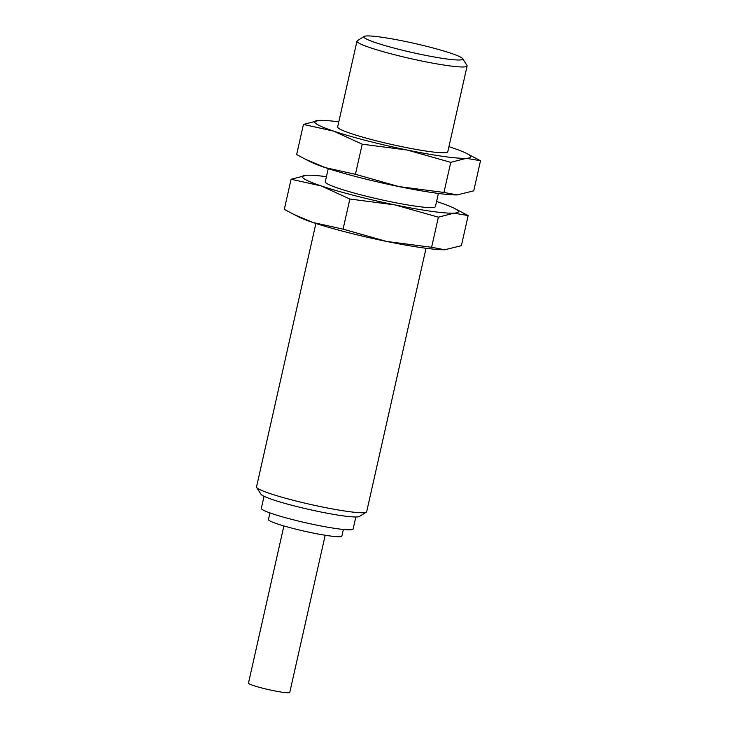 <?xml version="1.0" encoding="UTF-8"?>
<svg xmlns="http://www.w3.org/2000/svg" width="729" height="729" viewBox="0 0 729 729"><rect width="100%" height="100%" fill="white"/><g stroke="black" fill="none" stroke-linecap="round" stroke-linejoin="round"><path stroke-width="1.09" d="M445.228 249.737A79.98 7.39 -167.3 0 1 444.745 249.746A79.98 7.39 -167.3 0 1 386.607 241.436L343.067 229.143L312.96 222.482A79.98 7.39 -167.3 0 1 298.352 216.759L284.301 209.387L291.09 179.27L321.197 185.922L349.856 199.026L394.854 204.876L438.393 217.169L454.003 213.15L468.164 215.574L454.112 208.202A79.98 7.39 -167.3 0 1 454.003 213.15A79.98 7.39 -167.3 0 1 394.854 204.876A79.98 7.39 -167.3 0 1 321.197 185.922A79.98 7.39 -167.3 0 1 306.699 175.252L291.09 179.27M468.164 215.574L461.375 245.691L444.799 249.746L431.604 247.286L386.607 241.436A79.98 7.39 -167.3 0 1 312.96 222.482L293.122 214.107M325.198 535.25L289.777 692.386A21.168 1.959 -167.3 0 1 272.965 690.563A21.168 1.959 -167.3 0 1 248.48 683.082L283.891 525.946M343.377 529.473L341.892 536.07A37.635 3.481 -167.3 0 1 311.994 532.817A37.635 3.481 -167.3 0 1 268.454 519.522L269.949 512.924M355.834 516.989L353.128 528.999A47.048 4.347 -167.3 0 1 315.757 524.935A47.048 4.347 -167.3 0 1 261.337 508.313L264.044 496.303M426.037 248.27L366.66 511.749A56.452 5.212 -167.3 0 1 366.313 512.168L359.452 516.46A50.684 4.684 -167.3 0 1 319.512 511.712A50.684 4.684 -167.3 0 1 261 494.271L256.644 487.455A56.452 5.212 -167.3 0 1 256.517 486.926L315.894 223.448M366.313 512.168A56.452 5.212 -167.3 0 1 321.817 506.874A56.452 5.212 -167.3 0 1 256.644 487.455M343.067 229.143L349.856 199.026M431.604 247.286L438.393 217.169M457.584 194.898A79.98 7.39 -167.3 0 1 457.101 194.907A79.98 7.39 -167.3 0 1 398.973 186.597A79.98 7.39 -167.3 0 1 325.316 167.643A79.98 7.39 -167.3 0 1 310.718 161.92L305.469 159.277M480.52 160.735L473.741 190.852L457.156 194.907L443.961 192.456L398.973 186.597L355.424 174.304L325.316 167.643L305.478 159.277L296.657 154.548L303.446 124.431L333.554 131.092L362.213 144.187L407.21 150.037L450.75 162.339L466.36 158.311L480.52 160.735L466.469 153.363A79.98 7.39 -167.3 0 1 466.36 158.311A79.98 7.39 -167.3 0 1 407.21 150.037A79.98 7.39 -167.3 0 1 333.554 131.092A79.98 7.39 -167.3 0 1 319.056 120.413L303.446 124.431M438.393 193.44L435.423 206.608A56.452 5.212 -167.3 0 1 390.589 201.733A56.452 5.212 -167.3 0 1 325.28 181.785L328.25 168.618M306.699 175.252A79.98 7.39 -167.3 0 1 307.72 175.206A79.98 7.39 -167.3 0 1 326.428 176.682M436.571 201.505A79.98 7.39 -167.3 0 1 439.505 202.471A79.98 7.39 -167.3 0 1 454.112 208.202M355.424 174.304L362.213 144.187M443.961 192.456L450.75 162.339M422.492 54.73A50.684 4.684 -167.3 0 1 364.172 36.45A50.684 4.684 -167.3 0 1 414.336 43.403A50.684 4.684 -167.3 0 1 462.633 58.639A50.684 4.684 -167.3 0 1 422.492 54.73M462.633 58.639L466.988 65.464A56.452 5.212 -167.3 0 1 467.116 65.984A56.452 5.212 -167.3 0 1 422.273 61.108A56.452 5.212 -167.3 0 1 356.973 41.161A56.452 5.212 -167.3 0 1 357.31 40.742L364.172 36.45M467.116 65.984L447.779 151.778A56.452 5.212 -167.3 0 1 402.946 146.903A56.452 5.212 -167.3 0 1 337.636 126.955L356.973 41.161M319.056 120.413A79.98 7.39 -167.3 0 1 320.077 120.376A79.98 7.39 -167.3 0 1 338.785 121.843M448.936 146.666A79.98 7.39 -167.3 0 1 451.862 147.641A79.98 7.39 -167.3 0 1 466.469 153.363"/></g></svg>
